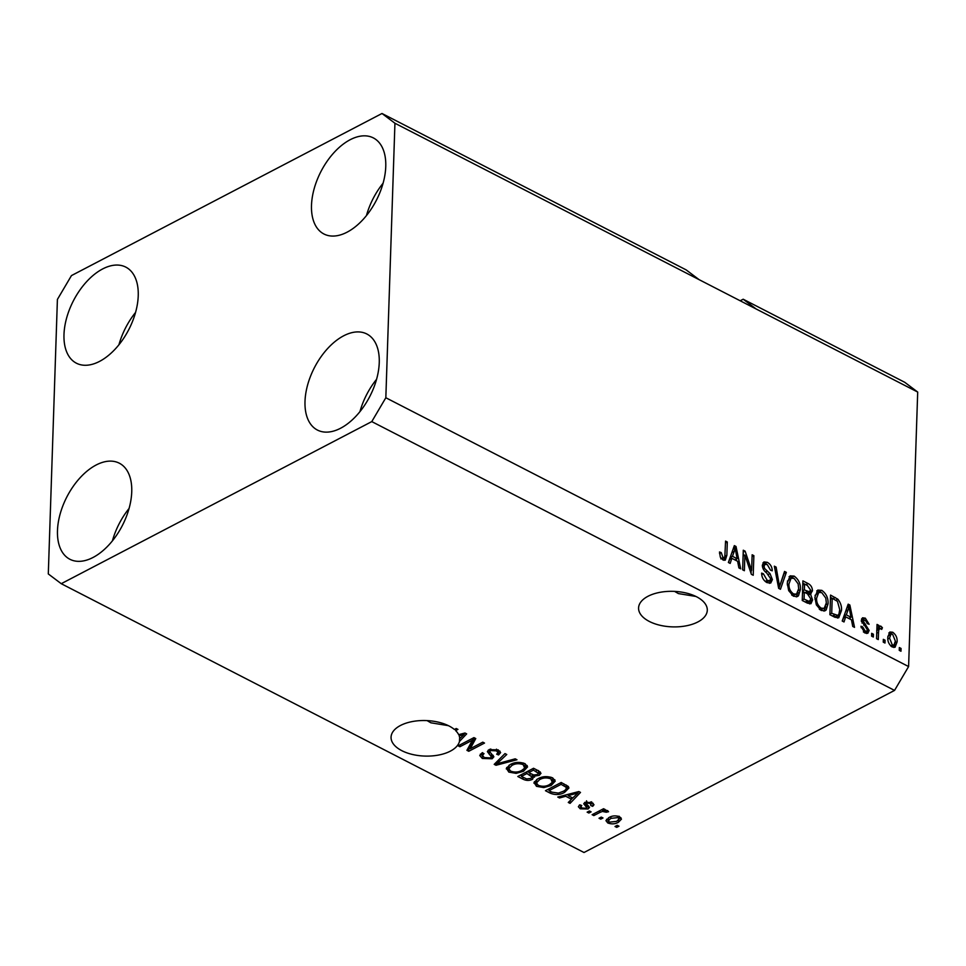 <?xml version="1.0" encoding="UTF-8"?>
<svg xmlns="http://www.w3.org/2000/svg" width="966" height="966" viewBox="0 0 966 966"><rect width="100%" height="100%" fill="white"/><g stroke="black" fill="none" stroke-linecap="round" stroke-linejoin="round"><path stroke-width="1.45" d="M696.558 596.771A34.378 17.774 -178.1 0 0 659.621 592.399A34.378 17.774 -178.1 0 0 638.574 607.964A34.378 17.774 -178.1 0 0 649.309 621.44A34.378 17.774 -178.1 0 0 686.246 625.823A34.378 17.774 -178.1 0 0 707.293 610.246A34.378 17.774 -178.1 0 0 696.558 596.771M459.49 741.405L466.663 733.882L464.984 733.013L458.669 734.655A34.378 17.774 -178.1 0 0 455.638 730.598L457.944 729.39L456.218 728.509L454.382 729.463A34.378 17.774 -178.1 0 0 449.045 725.985A34.378 17.774 -178.1 0 0 412.108 721.602A34.378 17.774 -178.1 0 0 391.061 737.179A34.378 17.774 -178.1 0 0 401.784 750.654A34.378 17.774 -178.1 0 0 436.946 755.34A34.378 17.774 -178.1 0 0 459.49 741.405L459.587 738.616A34.378 17.774 -178.1 0 0 459.707 738.048M63.985 334.55A54.024 31.214 117.2 0 1 86.602 281.698A54.024 31.214 117.2 0 1 125.809 267.123A54.024 31.214 117.2 0 1 138.235 295.777A54.024 31.214 117.2 0 1 115.618 348.629A54.024 31.214 117.2 0 1 76.411 363.204A54.024 31.214 117.2 0 1 63.985 334.55M118.927 344.79A54.024 31.214 117.2 0 1 135.566 312.429M311.499 205.335A54.024 31.214 117.2 0 1 334.115 152.483A54.024 31.214 117.2 0 1 373.335 137.909A54.024 31.214 117.2 0 1 385.76 166.575A54.024 31.214 117.2 0 1 363.144 219.427A54.024 31.214 117.2 0 1 323.924 233.989A54.024 31.214 117.2 0 1 311.499 205.335M366.452 215.575A54.024 31.214 117.2 0 1 383.091 183.214M305.002 401.409A54.024 31.214 117.2 0 1 327.619 348.557A54.024 31.214 117.2 0 1 366.826 333.982A54.024 31.214 117.2 0 1 379.252 362.648A54.024 31.214 117.2 0 1 356.635 415.489A54.024 31.214 117.2 0 1 317.428 430.063A54.024 31.214 117.2 0 1 305.002 401.409M359.944 411.649A54.024 31.214 117.2 0 1 376.583 379.288M57.477 530.612A54.024 31.214 117.2 0 1 80.093 477.759A54.024 31.214 117.2 0 1 119.313 463.197A54.024 31.214 117.2 0 1 131.738 491.851A54.024 31.214 117.2 0 1 109.11 544.703A54.024 31.214 117.2 0 1 69.902 559.278A54.024 31.214 117.2 0 1 57.477 530.612M112.418 540.851A54.024 31.214 117.2 0 1 129.058 508.49M674.594 591.385L678.386 593.583L695.931 596.457M427.069 720.6L430.86 722.797L448.405 725.659M71.46 275.588L381.993 113.493L686.15 269.888L699.094 279.645L917.7 392.063L908.595 666.564L894.54 690.412L584.007 852.507L61.244 583.693L48.3 573.937L57.405 299.436L71.46 275.588M381.993 113.493L394.937 123.25L699.094 279.645M756.124 308.975L743.18 299.219L740.185 300.776M743.18 299.219L904.756 382.307L917.7 392.063M472.446 740.173L459.901 746.73L458.174 745.837L473.932 737.613L475.767 738.555L470.225 748.722L482.783 742.166L484.509 743.059L468.764 751.282L466.916 750.328L472.446 740.173L472.507 738.362M492.153 758.769L482.324 758.467L479.752 755.521L482.082 752.828L484.014 753.613L482.481 755.424L484.316 757.586L490.378 757.899L491.344 756.776L487.383 751.62L489.05 749.64L498.19 749.87L500.605 752.611L498.589 754.953L496.657 754.18L498.009 752.599L496.403 750.86L490.728 750.558L489.677 751.669L493.868 756.789L492.153 758.769L492.249 755.967L491.368 756.354M516.979 759.759L495.993 765.277L494.206 764.36L504.989 753.589L506.764 754.494L496.85 763.816L515.192 758.829L516.979 759.759M508.84 772.1L506.413 768.296L510.133 764.601C514.612 762.053 519.575 761.739 525.021 763.671L527.581 766.895L523.5 771.279L516.146 773.368L508.84 772.1L508.937 769.479M506.305 768.948L506.413 768.296M536.492 786.324L534.065 782.508L537.784 778.825C542.264 776.278 547.227 775.964 552.661 777.884L555.233 781.12L551.151 785.503L543.798 787.58L536.492 786.324L536.577 783.692M533.957 783.172L534.065 782.508M565.714 796.262L559.555 797.964L557.756 797.047L578.827 791.552L580.506 792.422L570.073 803.374L568.274 802.456L571.534 799.244L565.714 796.262L565.762 794.958M618.989 826.196L616.731 827.367L615.004 826.485L617.262 825.302L618.989 826.196M394.937 123.25L385.832 397.75L371.777 421.599L894.54 690.412M371.777 421.599L61.244 583.693M618.482 822.211C615.294 824.107 611.72 824.36 607.783 822.972L605.948 820.653L609.075 817.49C612.239 815.642 615.765 815.401 619.641 816.777L621.476 819.108L618.482 822.211L618.542 820.049M603.001 817.973L600.743 819.144L599.017 818.262L601.275 817.091L603.001 817.973M599.777 812.491L593.836 815.594L592.11 814.7L603.569 808.723L605.296 809.617L603.46 810.571L607.542 810.559L608.556 811.718L606.274 812.237L602.422 811.428L599.777 812.491L599.838 810.667M591.12 811.863L588.874 813.034L587.135 812.152L589.393 810.981L591.12 811.863M590.781 805.547L590.48 803.483L586.905 803.096L586.507 803.869L589.501 807.407L588.04 809.001L580.252 808.82L578.356 806.731L579.817 804.787L581.749 805.559L580.844 806.719L582.015 808.035L586.024 808.252L586.676 807.504L583.742 803.772L584.949 802.323L592.049 802.589L593.993 804.738L592.713 806.332L590.781 805.547L591.615 801.804M586.954 801.695L586.507 803.869M564.639 792.337C560.28 794.921 555.51 795.223 550.354 793.231L545.452 790.707L561.198 782.484L568.25 786.409L568.938 787.99L564.639 792.337L564.712 790.369M534.186 775.07L532.58 779.296C529.38 780.83 526.156 780.769 522.92 779.127L517.8 776.495L533.546 768.272L538.702 770.928L540.996 773.295L539.306 775.336L534.15 776.109L534.56 777.147M744.883 555.1L744.363 570.713L742.637 569.819L743.277 550.222L745.124 551.163L751.62 570.399L752.14 554.774L753.866 555.655L753.214 575.265L751.367 574.311L744.883 555.1L743.083 556.042M772.402 579.588L770.711 583.053L766.98 582.607C763.49 580.542 761.703 577.39 761.631 573.116L763.369 573.756L767.209 580.385L769.709 580.735L770.675 578.755L766.642 572.91C763.961 571.003 762.524 568.443 762.343 565.219L763.925 561.934L767.342 562.333C770.506 564.144 772.136 566.97 772.257 570.809L770.518 570.182L767.33 564.651L764.963 564.301L764.07 566.161L764.541 568.419L769.999 573.587L772.402 579.588L770.156 580.759L769.431 583.343M786.336 572.355L780.443 589.272L778.668 588.354L774.334 566.185L776.121 567.102L779.538 586.471L784.537 571.437L786.336 572.355L784.09 573.526L778.886 588.463M793.497 596.239L788.691 590.637L787.23 583.053L790.128 575.857L794.173 576.122C798.653 579.467 800.729 583.947 800.416 589.586L798.484 595.756L797.469 596.529L793.497 596.239M821.148 610.452L816.342 604.861L814.881 597.266L817.779 590.081L821.825 590.347C826.304 593.679 828.381 598.171 828.067 603.81L826.135 609.981L825.121 610.754L821.148 610.452M885.085 640.229L884.989 643.03L883.262 642.136L883.347 639.335L885.085 640.229L883.286 641.158M897.112 641.859L895.084 647.22L892.222 647.003C888.962 644.563 887.5 641.303 887.814 637.222L889.843 632.018L892.705 632.235C895.917 634.626 897.39 637.826 897.112 641.859L895.204 642.849M722.882 559.93L720.334 557.201L719.501 551.972L721.228 552.6L723.039 557.672L724.814 557.08L725.563 541.105L727.301 541.998L726.855 555.305L725.297 560.171L722.882 559.93M722.013 558.928L724.814 557.08M385.832 397.75L908.595 666.564M846.373 609.256L844.055 616.018L845.661 616.851L844.018 621.959L842.219 621.029L848.184 604.161L849.863 605.018L854.524 627.357L852.737 626.439L851.469 619.834L845.661 616.851L843.415 618.023L842.412 621.126M869.146 630.46L867.818 633.298L864.908 632.959L860.935 626.258L862.674 626.886L865.089 630.979L866.756 631.209L867.408 629.917L861.358 620.244L862.541 617.793L865.331 618.155L869.134 624.253L867.396 623.625L865.319 620.22L863.097 620.848L869.146 630.46L866.9 631.631L866.49 633.503M861.334 621.09L863.58 619.906L861.503 621.681M873.421 634.227L873.324 637.029L871.598 636.135L871.682 633.334L873.421 634.227L871.622 635.157M878.541 632.187L878.287 639.577L876.56 638.695L877.031 624.434L878.758 625.316L878.686 627.598L880.811 626.113L882.417 627.719L881.704 629.421L880.545 628.564L878.939 629.434L878.541 632.187L876.754 633.116M879.797 626.065L880.811 626.113L878.951 627.091M880.545 628.564L876.838 630.532M901.061 648.44L900.976 651.241L899.249 650.36L899.334 647.558L901.061 648.44L899.274 649.381M841.471 610.56L838.754 617.793L834.805 617.226L829.903 614.702L830.555 595.092L837.872 599.222C840.674 602.748 841.869 606.527 841.471 610.56L839.587 611.55M812.599 599.946L810.945 603.714L807.371 603.11L802.251 600.478L802.903 580.88L808.059 583.524C810.848 584.985 812.321 587.413 812.466 590.806L810.462 593.957L812.599 599.946L810.341 601.118L809.653 603.919M811.042 593.752L808.953 594.754M732.53 550.729L730.211 557.479L731.817 558.312L730.175 563.42L728.376 562.49L734.341 545.621L736.02 546.478L740.693 568.829L738.893 567.899L737.626 561.294L731.817 558.312L729.572 559.483L728.569 562.586M719.513 553.506L721.228 552.6M721.216 558.626L723.039 557.672M720.781 558.855L722.556 558.251M725.502 542.928L727.301 541.998M724.983 556.283L726.855 555.305M724.548 557.539L723.945 560.328M847.484 606.129L849.863 605.018M847.617 606.201L847.822 607.216M850.02 617.745L850.346 619.254M848.063 609.944L846.301 614.847L850.974 617.25L848.957 606.636L848.063 609.944L845.805 611.116M844.055 616.018L846.301 614.847M846.928 607.686L848.957 606.636M848.728 618.421L850.974 617.25M861.141 627.695L862.674 626.886M863.363 631.885L865.089 630.979M864.135 632.501L866.756 631.209M861.636 618.808L863.073 619.327L865.331 618.155M863.073 619.327L863.894 619.822M862.058 623.118L863.604 622.321M876.971 626.258L878.758 625.316M876.899 628.528L878.686 627.598M878.565 627.296L880.171 628.89M880.666 628.637L882.417 627.719M878.287 629.735L876.693 630.605M888.829 632.923L890.459 633.406L892.705 632.235M890.459 633.406L891.413 634.022M894.794 644.129L893.84 647.486M891.244 646.375L893.924 645.059L895.373 641.11L892.596 634.251L891.014 634.155L889.541 638.103L892.33 644.986L893.924 645.059M891.014 634.155L887.875 636.268M887.851 638.997L889.541 638.103M890.652 645.856L892.33 644.986M830.482 597.386L832.209 598.268L831.702 613.301L837.848 615.39L838.923 614.098L839.732 609.643L837.462 601.371L832.209 598.268L830.422 599.21M835.952 600.224L837.872 599.222M839.068 613.736L837.546 618.059M834.672 614.823L832.426 615.994L835.602 616.574L837.848 615.39M829.915 614.231L831.702 613.301M816.741 590.878L819.579 591.518L821.825 590.347M819.579 591.518L820.726 592.243M826.172 604.801L828.067 603.81M825.701 606.551L823.926 611.116M823.974 611.104L826.135 609.981M819.965 609.727L824.179 608.351L826.341 602.856L825.761 598.051L821.764 592.641L818.745 592.424L816.608 598.183C816.355 602.349 817.888 605.67 821.209 608.157L824.179 608.351M818.745 592.424L815.026 595.358M814.918 599.077L816.608 598.183M819.289 609.16L821.209 608.157M802.831 583.162L804.557 584.056L804.364 589.912L809.967 592.049L806.864 593.341L810.728 590.238L807.383 585.505L804.557 584.056L802.77 584.985M810.208 591.88L812.466 590.806M810.208 591.977L808.216 595.128M806.924 602.627L809.931 601.311L809.17 601.456L810.872 599.077L807.467 593.836L804.28 592.206L804.062 599.077L809.17 601.456L806.924 602.627L805.233 602.011L807.491 600.84M807.407 591.482L805.161 592.653L806.864 593.341M802.553 591.313L804.28 592.206L802.492 593.136M802.577 590.842L804.364 589.912M802.263 600.007L804.062 599.077M789.089 576.654L791.927 577.306L794.173 576.122M791.927 577.306L793.074 578.018M798.52 590.576L800.416 589.586M798.049 592.327L796.274 596.891M796.322 596.891L798.484 595.756M792.313 595.503L796.527 594.138L798.689 588.644L798.121 583.838L794.112 578.429L791.094 578.199L788.956 583.971C788.715 588.137 790.236 591.458 793.557 593.933L796.527 594.138M791.094 578.199L787.375 581.146M787.266 584.853L788.956 583.971M791.637 594.947L793.557 593.933M774.66 567.863L776.121 567.102M778.415 587.062L779.538 586.471M761.703 574.625L763.369 573.756M765.217 581.423L767.209 580.385M765.893 581.943L769.709 580.735M762.947 562.852L765.096 563.504L767.342 562.333M765.096 563.504L766.279 564.241M764.963 564.301L762.343 565.762M762.488 566.982L764.07 566.161M763.249 569.095L764.541 568.419M768.381 574.432L769.999 573.587M743.216 552.154L745.124 551.163M743.18 553.252L743.965 555.583M750.28 571.099L751.62 570.399M752.079 556.597L753.866 555.655M751.162 570.64L751.065 573.43M733.641 547.589L736.02 546.478M733.774 547.662L733.991 548.676M736.189 559.205L736.503 560.715M734.22 551.405L732.457 556.307L737.143 558.71L735.114 548.096L734.22 551.405L731.962 552.576M730.211 557.479L732.457 556.307M733.085 549.147L735.114 548.096M734.885 559.882L737.143 558.71M616.791 825.544L616.731 827.367M608.399 820.424L607.783 822.972M607.88 820.17L606.6 819.253M620.933 817.719L619.025 819.156M608.483 817.816L608.387 820.726L609.461 822.151L616.634 821.378L619.037 819.023L617.962 817.61L610.802 818.371L608.387 820.726M618.011 816.161L617.962 817.61M610.862 816.681L610.802 818.371M600.804 817.321L600.743 819.144M593.897 813.77L593.836 815.594M603.521 808.747L603.46 810.571M606.334 810.245L606.274 812.237M605.344 810.269L605.308 811.525M602.494 809.279L602.422 811.428M588.934 811.223L588.874 813.034M580.856 806.26L580.252 808.82M580.349 806.018L579.202 805.282M584.684 802.48L586.76 804.702L586.676 807.504M593.136 803.289L592.713 806.332M592.81 803.531L591.566 803.024M590.528 801.973L590.48 803.483M588.56 805.946L588.04 809.001M588.137 806.199L586.7 806.755M559.604 796.564L559.555 797.964M578.743 791.577L578.042 792.301M572.681 797.928L571.534 799.136M570.169 800.597L570.073 803.374M571.594 797.373L571.534 799.244M574.275 794.004L568.129 795.586L572.802 797.988L578.03 792.845L574.275 794.004L574.311 792.724M568.165 794.33L568.129 795.586M578.066 791.746L578.03 792.845M550.415 791.359L550.354 793.231M549.05 789.717L548.193 789.282M568.467 786.674L566.233 788.667M566.124 785.02L566.354 788.099L566.45 785.201M561.089 784.344L549.014 790.635L551.984 792.168L558.433 793.098L562.937 791.432C565.557 790.309 566.583 788.908 566.052 787.218L561.089 784.344L561.149 782.52M549.074 788.811L549.014 790.635M564.072 783.969L564.011 785.841M554.858 779.755L552.54 781.941M551.212 783.474L551.151 785.503M543.834 786.276L543.798 787.58M536.504 783.474L534.403 781.687M550.898 777.171L550.837 778.862C546.635 777.401 542.844 777.69 539.487 779.719L536.456 782.943L538.328 785.358C542.421 786.771 546.14 786.517 549.473 784.585L552.31 782.351L552.733 777.932M536.685 779.453L536.456 782.943M539.535 778.004L539.487 779.719M552.31 782.351L550.837 778.862M521.399 775.493L520.553 775.058M540.296 771.943L539.402 772.534L539.306 775.336M539.402 772.534L538.448 772.945M534.174 775.408L532.664 776.495L532.58 779.296M528.764 771.653L527.907 771.218M533.437 770.119L528.728 772.583L533.63 774.937L537.325 774.587L538.436 773.368L533.437 770.119L533.498 768.296M528.788 770.759L528.728 772.583M526.893 773.537L521.362 776.423L526.663 778.946L530.841 778.415L532.085 777.026L526.893 773.537L526.953 771.713M521.423 774.599L521.362 776.423M527.207 765.543L524.9 767.728M523.56 769.25L523.5 771.279M516.194 772.063L516.146 773.368M508.865 769.262L506.752 767.475M523.246 762.959L523.186 764.637C518.984 763.188 515.204 763.466 511.835 765.507L508.804 768.719L510.676 771.134C514.769 772.558 518.488 772.305 521.821 770.361L524.659 768.139L525.081 763.708M509.034 765.229L508.804 768.719M511.883 763.78L511.835 765.507M524.659 768.139L523.186 764.637M496.898 762.271L496.089 762.476L495.993 765.277M496.922 761.655L496.85 763.816M482.505 755.702L482.324 758.467M482.42 755.666L480.356 754.132M491.344 756.776L491.404 753.673M489.69 751.753L488.12 750.256M500.014 751.186L498.685 752.152L498.589 754.953M498.685 752.152L498.033 751.898M496.464 749.169L496.403 750.86M490.788 748.988L490.728 750.558M489.762 749.314L489.677 751.669M493.215 755.327L492.249 755.967M459.961 744.907L459.901 746.73M474.644 737.988L470.321 745.921L470.225 748.722M470.261 747.744L468.86 748.481L468.764 751.282M468.86 748.481L468.124 748.107M464.9 733.037L464.211 733.762M460.48 734.184L460.432 735.464L459.164 735.79L459.2 734.522M464.223 733.218L464.187 734.305L460.432 735.464M459.164 735.79A34.378 17.774 -178.1 0 1 459.768 738.64L464.187 734.305M455.638 730.598L455.698 728.775M863.616 625.111L865.512 624.133M832.994 598.678L835.24 597.507M805.813 584.696L808.059 583.524M777.751 583.669L778.97 583.041M765.531 571.932L767.137 571.087M585.77 803.543L585.674 806.344M522.98 777.256L522.92 779.127M536.323 769.697L536.263 771.58M530.141 773.295L530.08 775.179M498.746 759.831L498.661 762.174M489.291 751.415L489.207 754.217M879.579 628.528L877.321 629.699M619.037 819.023L619.134 816.222M580.844 806.719L580.892 805.209M586.459 803.627L586.543 800.826M538.436 773.368L538.521 770.566M532.085 777.026L532.169 774.225M482.481 755.424L482.577 752.623M498.009 752.599L498.094 749.797"/></g></svg>
